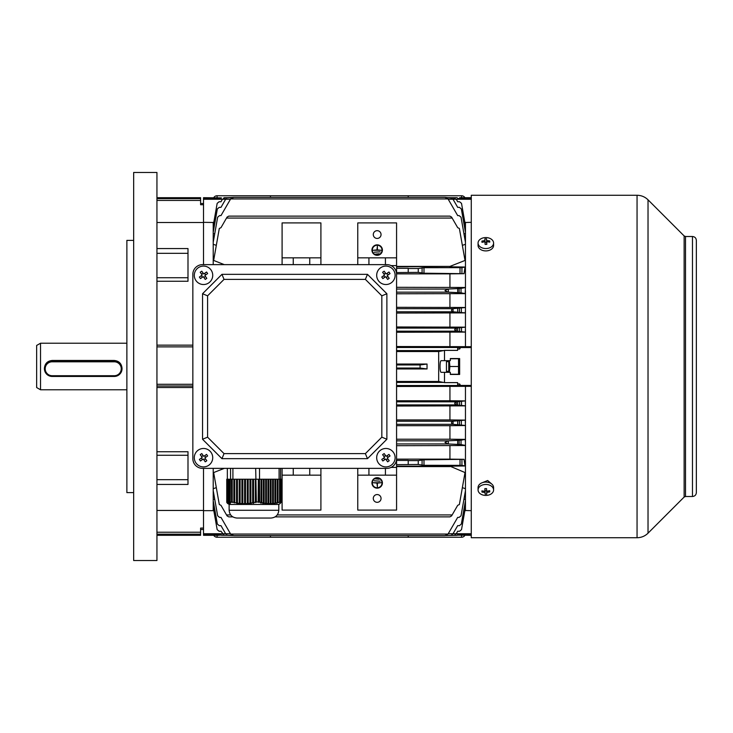 <?xml version="1.0" encoding="UTF-8"?>
<svg xmlns="http://www.w3.org/2000/svg" width="733" height="733" viewBox="0 0 733 733"><rect width="100%" height="100%" fill="white"/><g stroke="black" fill="none" stroke-linecap="round" stroke-linejoin="round"><path stroke-width="1.1" d="M393.447 270.01A9.217 9.217 0 0 0 380.61 267.765A9.217 9.217 0 0 0 378.356 280.602A9.217 9.217 0 0 0 391.193 282.856A9.217 9.217 0 0 0 393.447 270.01M381.774 277.037A15.091 7.541 55 0 0 382.314 277.825A15.091 7.541 55 0 0 382.864 278.595L385.668 276.634L387.638 279.429A15.091 7.541 -35 0 0 389.196 278.338L387.226 275.535L390.029 273.574A15.091 7.541 -125 0 0 389.498 272.786A15.091 7.541 -125 0 0 388.939 272.016L386.135 273.986L384.174 271.183A15.091 7.541 145 0 0 382.617 272.273L384.578 275.077L381.774 277.037M387.051 273.345L388.142 274.902M387.867 276.451L386.309 277.541M384.761 277.266L383.671 275.718M383.936 274.16L385.494 273.07M491.651 483.945L487.674 480.509L482.305 482.69M471.273 537.72L471.273 195.271L637.05 195.271L637.05 537.729L471.273 537.72M692.465 236.502L692.465 496.498C694.829 496.268 696.121 494.977 696.35 492.622L696.35 240.387C696.121 238.023 694.829 236.732 692.465 236.502L685.511 236.502L684.136 235.934L648.027 199.816C644.967 196.847 641.311 195.335 637.05 195.271M493.593 489.946L493.593 487.582A7.761 5.488 180 0 0 485.558 482.094A7.761 5.488 180 0 0 478.063 487.582L478.063 489.946A7.761 5.488 180 0 0 478.072 490.139A7.761 5.488 180 0 0 486.098 495.426A7.761 5.488 180 0 0 493.593 489.946A7.761 5.488 180 0 0 493.584 489.754A7.761 5.488 180 0 0 485.558 484.458A7.761 5.488 180 0 0 478.063 489.946M481.902 490.863A12.342 4.627 111 0 0 481.92 491.486A12.342 4.627 111 0 0 481.966 492.072A12.58 8.888 -2.8 0 0 485.008 492.411L485.109 494.152A12.342 11.911 -6.7 0 0 486.813 494.106L486.712 492.374A12.58 8.888 -2.8 0 0 489.754 491.88A12.342 4.096 -113.4 0 0 489.736 491.293A12.342 4.096 -113.4 0 0 489.69 490.679A12.58 8.888 177.2 0 1 486.648 491.165L486.547 488.599A12.342 3.189 178.2 0 1 484.843 488.645L484.944 491.211A12.58 8.888 177.2 0 1 481.902 490.863M488.902 490.853L489.754 491.88M486.712 491.165L486.712 492.374M486.63 490.716L485.054 490.762L485.109 494.152M485.054 490.762L485.008 492.411M482.8 491.028L481.966 492.072M484.944 488.645L484.944 491.211M478.063 243.054L478.063 245.418A7.761 5.488 0 0 0 486.098 250.906A7.761 5.488 0 0 0 493.593 245.418L493.593 243.054A7.761 5.488 0 0 0 493.584 242.861A7.761 5.488 0 0 0 485.558 237.574A7.761 5.488 0 0 0 478.063 243.054A7.761 5.488 0 0 0 478.072 243.246A7.761 5.488 0 0 0 486.098 248.542A7.761 5.488 0 0 0 493.593 243.054M481.902 241.12A12.342 4.096 66.6 0 0 481.92 241.707A12.342 4.096 66.6 0 0 481.966 242.321A12.58 8.888 -2.8 0 1 485.008 241.835L485.109 244.401A12.342 3.189 -1.8 0 1 486.813 244.355L486.712 241.789A12.58 8.888 -2.8 0 1 489.754 242.137A12.342 4.627 -69 0 0 489.736 241.514A12.342 4.627 -69 0 0 489.69 240.928A12.58 8.888 177.2 0 0 486.648 240.589L486.547 238.848A12.342 11.911 173.3 0 0 484.843 238.894L484.944 240.626A12.58 8.888 177.2 0 0 481.902 241.12L482.763 242.147M485.026 242.284L486.602 242.238L486.648 243.154L486.648 240.589M488.856 241.972L489.69 240.928M486.712 244.355L486.712 241.789M484.944 241.835L484.944 240.626M486.602 242.238L486.547 238.848M200.604 203.517L203.517 203.517L203.517 222.502L156.944 222.502M156.944 560.525L156.944 172.475L133.663 172.475L133.663 560.525L156.944 560.525M133.663 240.378L126.873 240.378L126.873 492.622L133.663 492.622M156.944 197.69L200.604 197.69L200.604 204.727L203.517 204.727L203.517 197.69L221.393 197.883M156.944 510.452L203.517 510.452L203.517 468.369L203.517 529.483L200.604 529.483M203.517 264.631L203.517 222.502L203.517 264.631M156.944 345.161L192.843 345.161M192.843 387.51L156.944 387.51M156.944 535.31L200.604 535.31L200.604 528.081L203.517 528.081L203.517 533.752L222.438 533.752L224.225 535.31L220.981 531.233L219.066 531.233L217.16 529.629L213.221 507.273L213.221 506.595L214.201 506.311M156.944 451.739L187.996 451.739L187.996 484.44L156.944 484.44M156.944 248.56L187.996 248.56L187.996 281.261L156.944 281.261M377.174 244.84A5.241 5.241 0 0 1 382.406 250.081A5.241 5.241 0 0 1 377.174 255.322A5.241 5.241 0 0 1 371.933 250.081A5.241 5.241 0 0 1 377.174 244.84M377.174 254.937A4.847 4.847 0 0 1 372.318 250.081A4.847 4.847 0 0 1 377.174 245.234A4.847 4.847 0 0 1 382.021 250.081A4.847 4.847 0 0 1 377.174 254.937M377.174 238.445A3.885 3.885 0 0 1 373.289 234.56A3.885 3.885 0 0 1 377.174 230.675A3.885 3.885 0 0 1 381.05 234.56A3.885 3.885 0 0 1 377.174 238.445M377.174 488.16A5.241 5.241 0 0 0 382.406 482.919A5.241 5.241 0 0 0 377.174 477.678A5.241 5.241 0 0 0 371.933 482.919A5.241 5.241 0 0 0 377.174 488.16M377.174 478.063A4.847 4.847 0 0 0 372.318 482.919A4.847 4.847 0 0 0 377.174 487.766A4.847 4.847 0 0 0 382.021 482.919A4.847 4.847 0 0 0 377.174 478.063M471.273 533.752L456.238 533.752L454.451 535.31L445.765 535.53M444.931 535.621L233.745 535.621L230.638 534.064L233.745 535.621L444.931 535.621L448.037 534.064L444.931 535.621M230.428 533.752L225.654 533.752L227.45 535.31L232.902 535.53M219.039 535.31L203.517 535.31L203.517 533.752M219.039 535.117L221.393 535.117L219.039 535.117M459.637 197.69L471.273 197.69M377.174 494.555A3.885 3.885 0 0 0 373.289 498.44A3.885 3.885 0 0 0 377.174 502.325A3.885 3.885 0 0 0 381.05 498.44A3.885 3.885 0 0 0 377.174 494.555M449.906 516.875L451.592 515.904L449.906 516.875L275.122 516.875M232.801 516.875L228.76 516.875L227.083 515.904L228.76 516.875M465.455 445.453L461.03 444.574L448.037 443.941L444.931 442.384L448.037 440.835L461.03 440.194L465.162 439.379L465.455 442.375L465.455 490.679L461.03 515.794L459.115 517.397L457.694 517.397L448.037 534.064L230.638 534.064L220.981 517.397L219.552 517.397L217.646 515.794L213.221 490.679L213.221 500.712L217.334 524.049L219.24 525.653L220.981 525.653L225.654 533.752L227.45 535.31L224.225 535.31M454.451 535.31L456.238 533.752L453.012 533.752L451.226 535.31L453.012 533.752L448.248 533.752M232.214 535.31L221.503 535.31L220.981 534.403L218.205 534.238L203.517 534.238M457.612 534.531L457.172 535.31L445.783 535.521M461.937 273.262L461.937 267.646L465.015 267.032L464.044 273.684L423.995 273.207L418.259 272.392L396.571 272.566L396.571 222.914L357.768 222.914L357.768 264.631M471.273 199.248L448.248 199.248M460.471 198.762L471.273 198.762M459.692 198.597L457.612 198.469M203.517 198.762L221.054 198.469M230.428 199.248L203.517 199.248M203.517 222.337L213.789 222.493M471.273 222.337L464.887 222.493M213.221 222.337L213.221 232.288L217.334 208.951L219.24 207.347L220.981 207.347L225.654 199.248C227.651 197.278 227.651 197.278 225.654 199.248C227.651 197.278 227.651 197.278 225.654 199.248M213.221 232.288L213.221 233.479L214.696 233.937M465.455 222.337L465.455 233.479L463.98 233.937M465.455 232.288L461.341 208.951L459.426 207.347L457.694 207.347L453.012 199.248C451.015 197.278 451.015 197.278 453.012 199.248M465.455 233.479L465.455 242.321L461.03 217.206L459.115 215.603L457.694 215.603L448.037 198.936L444.931 197.379L452.05 198.176M227.349 197.736L226.625 198.167M213.221 225.727L217.16 203.371L219.066 201.767L220.981 201.767L222.438 199.248C224.435 197.278 224.435 197.278 222.438 199.248C224.435 197.278 224.435 197.278 222.438 199.248M213.221 226.405L214.201 226.689M465.455 226.405L464.465 226.689M465.455 225.727L461.515 203.371L459.6 201.767L457.694 201.767L456.238 199.248C454.24 197.269 454.24 197.269 456.238 199.248M454.451 197.69L446.461 197.69L457.172 197.69L446.461 197.69L455.275 198.176M444.931 197.379L233.745 197.379L444.931 197.379L448.037 198.936L230.638 198.936L233.745 197.379L223.409 198.167M457.694 534.403L471.273 534.238M471.273 510.663L464.887 510.507M213.221 507.273L213.221 510.663L213.789 510.507M213.221 510.663L203.517 510.663M453.012 533.752L457.694 525.653L459.426 525.653L461.341 524.049L465.455 500.712L465.455 499.521L463.98 499.063M213.221 499.521L214.696 499.063M456.238 533.752L457.694 531.233L459.6 531.233L461.515 529.629L465.455 507.273L465.455 506.595L464.465 506.311M225.654 533.752L222.438 533.752M456.238 404.918C454.24 403.883 454.24 402.848 456.238 401.812L465.354 400.905L465.455 405.844L456.283 404.918L396.571 404.918M453.012 424.325C451.015 423.28 451.015 422.254 453.012 421.218L465.272 420.101L465.455 425.479L453.058 424.325L396.571 424.325M396.571 332.241L465.354 332.095L456.283 331.188L396.571 331.188M465.354 332.095L465.455 327.156L396.571 326.973M456.238 331.188C454.24 330.152 454.24 329.117 456.238 328.082L465.455 327.156L465.455 307.484L396.571 307.319M396.571 313.055L465.272 312.899L453.012 311.782L396.571 311.782M465.272 312.899L465.455 310.251M453.012 311.782C451.015 310.746 451.015 309.711 453.012 308.675L465.455 307.521M396.571 293.786L465.162 293.621L461.03 292.806L448.037 292.165L396.571 292.165M465.162 293.621L465.455 287.483L396.571 287.299M448.037 292.165L444.931 290.616L448.037 289.059L461.03 288.426L465.455 287.547M461.937 465.354L465.015 465.968L464.044 459.316L423.995 459.793L423.995 465.299L461.937 465.354L461.937 459.738M465.015 465.968L449.934 466.17L465.015 472.556L459.38 504.524L457.694 505.33L451.592 515.904M451.592 217.096L449.906 216.125L451.592 217.096L457.694 227.67L459.38 228.476L465.015 260.444L449.934 266.409L396.571 266.409M228.76 216.125L227.083 217.096L228.76 216.125L449.906 216.125M227.083 217.096L220.981 227.67L219.295 228.476L213.651 260.444L224.298 264.631M452.151 218.067L226.524 218.067M452.151 514.933L277.248 514.933M230.675 514.933L226.524 514.933L227.083 515.904M224.298 468.369L213.651 472.556L219.295 504.524L220.981 505.33L226.524 514.933M449.934 466.591L396.571 466.591M357.768 510.086L396.571 510.086L396.571 475.158L357.768 475.158L357.768 510.086M320.907 264.631L320.907 222.914L282.095 222.914L282.095 264.631M396.571 287.95L396.571 272.566M282.095 510.086L320.907 510.086L320.907 475.158L282.095 475.158L282.095 510.086M396.571 445.05L396.571 475.158M320.907 257.842L282.095 257.842M309.747 264.631L309.747 257.842M396.571 268.342L408.217 268.342L408.217 272.392M293.255 264.631L293.255 257.842M368.928 264.631L368.928 257.842L357.768 257.842M385.421 264.631L385.421 257.842L368.928 257.842M320.907 468.369L320.907 475.158M282.095 468.369L282.095 475.158M357.768 468.369L357.768 475.158M309.747 468.369L309.747 475.158M423.995 465.299L418.259 464.484L396.571 464.658M396.571 460.434L408.217 460.434L408.217 464.484M293.255 468.369L293.255 475.158M385.421 468.369L385.421 475.158M368.928 468.369L368.928 475.158M465.455 242.321L465.455 244.3L462.358 245.344M213.221 233.479L213.221 242.321L217.646 217.206L219.552 215.603L220.981 215.603L230.638 198.936L233.745 197.379M213.221 242.321L213.221 244.3L216.317 245.344M213.221 490.679L213.221 488.7L216.317 487.656M465.455 488.7L462.358 487.656M448.037 289.059L396.571 289.059M449.934 266.409L396.571 266.83M396.571 273.858L449.934 273.858L449.934 287.299M449.934 273.858L464.044 273.684M418.259 272.392L418.259 268.516L408.217 268.516M418.259 268.516L423.995 267.701L461.937 267.646M465.015 267.032L449.934 266.83M448.037 443.941L396.571 443.941M465.455 445.517L396.571 445.701M449.934 466.17L396.571 466.17M449.934 445.701L449.934 459.142L396.571 459.142M418.259 464.484L418.259 460.608L408.217 460.608M418.259 460.608L423.995 459.793M449.934 459.142L464.044 459.316M444.5 360.682L444.5 350.383L438.682 351.528L438.682 381.472L444.5 382.617L444.5 372.318L450.319 372.318L450.319 374.453L459.637 374.453L459.637 358.547L450.319 358.547L450.319 360.682L441.248 360.682C439.635 360.242 439.635 372.74 441.248 372.318L444.5 372.318M459.692 534.403L460.471 534.238M471.273 535.31L457.282 535.117M444.5 382.617L457.612 382.617L457.694 383.964L459.692 383.964L460.471 385.439L471.273 385.439M444.5 350.383L457.612 350.383L457.694 349.036L459.692 349.036L460.471 347.561L471.273 347.561M444.335 382.406L396.571 382.406M471.273 385.512L396.571 385.512M460.471 385.439L457.694 385.375L457.612 382.617M444.335 350.594L396.571 350.594M457.612 350.383L457.694 347.625L460.471 347.561M471.273 347.488L396.571 347.488M471.273 346.682L396.571 346.526M471.273 386.318L396.571 386.474M465.455 244.3L465.455 287.483M465.455 290.625L465.455 307.484M465.455 329.612L465.455 346.682M465.455 386.318L465.455 403.388M396.571 406.027L465.455 405.862L465.455 422.749M465.455 425.479L465.455 442.375M465.455 490.679L465.455 499.521M465.455 500.712L465.455 506.595M465.455 507.273L465.455 510.663M396.571 351.528L438.682 351.528M438.682 381.472L396.571 381.472M396.571 368.965L427.037 368.965L420.073 368.048L420.073 364.952L427.037 364.035L396.571 364.035M457.694 347.625L457.694 349.036M457.694 385.375L457.694 383.964M218.205 198.762L218.975 198.597M218.205 534.238L218.975 534.403M213.221 500.712L213.221 506.595M213.221 468.369L213.221 488.7M227.45 197.69L232.902 197.47M446.461 197.69L445.068 197.388M427.037 368.965L427.037 364.035M449.934 293.786L449.934 307.319M457.694 288.481L457.694 292.751M453.012 308.675L396.571 308.675M449.934 313.055L449.934 326.973M457.694 308.401L457.694 312.066M456.238 328.082L396.571 328.082M449.934 332.241L449.934 346.526M457.694 327.99L457.694 331.27M213.221 244.3L213.221 264.631M465.455 425.516L449.934 425.681L449.934 439.214L396.571 439.214M448.037 440.835L396.571 440.835M449.934 439.214L465.162 439.379M449.934 406.027L449.934 419.945L396.571 419.945M453.012 421.218L396.571 421.218M449.934 419.945L465.272 420.101M449.934 425.681L396.571 425.681M449.934 386.474L449.934 400.759L396.571 400.759M456.238 401.812L396.571 401.812M449.934 400.759L465.354 400.905M457.694 405.01L457.694 401.73M457.694 424.599L457.694 420.934M457.694 444.519L457.694 440.249M420.073 364.952L396.571 364.952M420.073 368.048L396.571 368.048M391.101 467.397L396.571 467.397M391.101 265.603L396.571 265.603M396.571 257.842L385.421 257.842M376.982 483.111L377.367 486.794L377.367 483.111L381.05 482.726L373.289 482.726L376.982 483.111M374.261 480.784L380.079 481.169L374.261 480.784M375.232 478.841L379.108 479.235L375.232 478.841M376.982 249.889L377.367 246.206L377.367 249.889L381.05 250.274L373.289 250.274L376.982 249.889M374.261 252.216L380.079 251.831L374.261 252.216M375.232 254.159L379.108 253.765L375.232 254.159M202.546 468.369A9.703 9.703 0 0 1 192.843 458.666L192.843 274.334A9.703 9.703 0 0 1 202.546 264.631L386.877 264.631A9.703 9.703 0 0 1 396.571 274.334L396.571 458.666A9.703 9.703 0 0 1 386.877 468.369L202.546 468.369L386.877 468.369M386.877 439.259L381.829 437.17L365.382 453.626L367.471 458.666L221.952 458.666L202.546 439.259L202.546 293.741L221.952 274.334L367.471 274.334L386.877 293.741L386.877 439.259L367.471 458.666M221.952 458.666L224.032 453.626L207.586 437.17L202.546 439.259M202.546 293.741L207.586 295.83L224.032 279.374L221.952 274.334M367.471 274.334L365.382 279.374L381.829 295.83L386.877 293.741M224.032 453.626L365.382 453.626M381.829 295.83L381.829 437.17M224.032 279.374L365.382 279.374M207.586 295.83L207.586 437.17M211.058 452.398A9.217 9.217 0 0 0 198.222 450.144A9.217 9.217 0 0 0 195.968 462.99A9.217 9.217 0 0 0 208.804 465.235A9.217 9.217 0 0 0 211.058 452.398M199.385 459.426A15.091 7.541 55 0 0 199.926 460.214A15.091 7.541 55 0 0 200.485 460.984L203.279 459.014L205.249 461.817A15.091 7.541 -35 0 0 206.807 460.727L204.837 457.923L207.641 455.963A15.091 7.541 -125 0 0 207.109 455.175A15.091 7.541 -125 0 0 206.55 454.405L203.747 456.366L201.786 453.571A15.091 7.541 145 0 0 200.228 454.662L202.189 457.465L199.385 459.426M204.663 455.734L205.753 457.282M205.478 458.84L203.921 459.93M202.372 459.655L201.282 458.098M201.548 456.549L203.105 455.459M211.058 270.01A9.217 9.217 0 0 0 198.222 267.765A9.217 9.217 0 0 0 195.968 280.602A9.217 9.217 0 0 0 208.804 282.856A9.217 9.217 0 0 0 211.058 270.01M199.385 277.037A15.091 7.541 55 0 0 199.926 277.825A15.091 7.541 55 0 0 200.485 278.595L203.279 276.634L205.249 279.429A15.091 7.541 -35 0 0 206.807 278.338L204.837 275.535L207.641 273.574A15.091 7.541 -125 0 0 207.109 272.786A15.091 7.541 -125 0 0 206.55 272.016L203.747 273.986L201.786 271.183A15.091 7.541 145 0 0 200.228 272.273L202.189 275.077L199.385 277.037M204.663 273.345L205.753 274.902M205.478 276.451L203.921 277.541M202.372 277.266L201.282 275.718M201.548 274.16L203.105 273.07M393.447 452.398A9.217 9.217 0 0 0 380.61 450.144A9.217 9.217 0 0 0 378.356 462.99A9.217 9.217 0 0 0 391.193 465.235A9.217 9.217 0 0 0 393.447 452.398M381.774 459.426A15.091 7.541 55 0 0 382.314 460.214A15.091 7.541 55 0 0 382.864 460.984L385.668 459.014L387.638 461.817A15.091 7.541 -35 0 0 389.196 460.727L387.226 457.923L390.029 455.963A15.091 7.541 -125 0 0 389.498 455.175A15.091 7.541 -125 0 0 388.939 454.405L386.135 456.366L384.174 453.571A15.091 7.541 145 0 0 382.617 454.662L384.578 457.465L381.774 459.426M387.051 455.734L388.142 457.282M387.867 458.84L386.309 459.93M384.761 459.655L383.671 458.098M383.936 456.549L385.494 455.459M45.189 368.763A6.982 6.963 180 0 0 52.171 375.727L114.266 375.727A6.982 6.963 180 0 0 121.247 368.763A6.982 6.963 180 0 0 114.266 361.8L52.171 361.8A6.982 6.963 180 0 0 45.189 368.763M52.171 376.441A7.761 7.733 0 0 1 44.411 368.708L44.411 368.314C44.869 363.577 47.453 360.966 52.171 360.471L114.266 360.471C118.984 360.957 121.568 363.577 122.026 368.314L122.026 368.708A7.761 7.733 0 0 1 114.266 376.441L52.171 376.441L52.171 375.727M44.411 368.708A7.761 7.733 0 0 1 52.171 360.966L114.266 360.966A7.761 7.733 0 0 1 122.026 368.708M450.319 374.261L458.519 374.261L458.519 358.739L450.319 358.739M449.375 372.318L449.879 366.5L449.375 360.682M458.519 366.5L449.879 366.5M448.77 360.682L448.77 372.318M217.096 197.69L217.096 195.757L461.57 195.757L461.57 197.69M270.459 195.757L270.459 197.379M408.217 197.379L408.217 195.757M464.933 197.69A3.885 3.885 0 0 0 461.57 195.757M217.096 195.757A3.885 3.885 0 0 0 213.734 197.69M280.033 503.635L281.408 501.986L281.408 479.235L280.895 479.235L280.657 502.023L280.134 502.004L280.134 479.235L279.53 479.235L279.53 502.105L278.943 502.609L280.134 502.004M279.53 502.105L277.99 502.554L277.99 479.235L277.221 479.235L277.221 502.746L276.634 503.278L277.99 502.554M277.221 502.746L275.681 503.095L275.681 479.235L274.912 479.235L274.912 503.241L274.316 503.782L275.681 503.095M274.912 503.241L273.372 503.47L273.372 479.235L272.603 479.235L272.603 503.553L272.007 504.112L273.372 503.47M272.603 503.553L271.063 503.672L271.063 479.235L270.294 479.235L270.294 503.69L269.698 504.249L271.063 503.672M270.294 503.69L268.754 503.681L268.754 479.235L267.985 479.235L267.985 503.635L267.389 504.194L268.754 503.681M267.985 503.635L266.446 503.498L266.446 479.235L265.676 479.235L265.676 503.406L265.08 503.947L266.446 503.498M265.676 503.406L264.137 503.14L264.137 479.235L263.367 479.235L263.367 502.985L262.771 503.516L264.137 503.14M263.367 502.985L261.818 502.618L261.818 479.235L261.049 479.235L261.049 502.407L260.462 502.92L261.818 502.618M261.049 502.407L259.455 501.995L259.455 479.235L258.346 479.235L258.153 502.178L259.455 501.995M258.346 502.013L256.358 502.004L255.689 468.369M255.35 502.105L253.554 502.554L253.554 479.235L255.35 479.235L255.35 502.105L255.725 502.609L256.358 502.004M252.665 502.746L250.869 503.095L250.869 479.235L252.665 479.235L252.665 502.746L253.032 503.278L253.93 503.067L253.554 502.554M249.971 503.241L248.185 503.47L248.185 479.235L249.971 479.235L249.971 503.241L250.347 503.782L251.245 503.635L250.869 503.095M247.287 503.553L245.491 503.672L245.491 479.235L247.287 479.235L247.287 503.553L247.653 504.112L248.551 504.02L248.185 503.47M244.593 503.69L242.806 503.681L242.806 479.235L244.593 479.235L244.593 503.69L244.969 504.249L245.867 504.231L245.491 503.672M241.908 503.635L240.112 503.498L240.112 479.235L241.908 479.235L241.908 503.635L243.173 504.24L242.806 503.681M239.224 503.406L237.428 503.14L237.428 479.235L239.224 479.235L239.224 503.406L240.488 504.057L240.112 503.498M236.53 502.985L234.734 502.618L234.734 479.235L236.53 479.235L236.53 502.985L237.794 503.681L237.428 503.14M233.845 502.407L232.205 501.986L232.205 479.235L233.845 479.235L233.845 502.407L234.734 502.618M232.205 501.986L232.086 479.235L231.527 479.235L231.527 502.178L232.425 502.444L232.086 501.995M231.408 502.013L230.189 502.004L230.189 479.235L231.408 479.235L231.527 502.178M229.786 502.105L229.53 479.235L229.786 502.105L230.868 502.352L230.189 502.004M229.402 502.746L229.154 479.235L229.402 502.746L230.492 503.067L229.53 502.554M229.026 503.241L228.769 479.235L229.026 503.241L230.116 503.635L229.154 503.095M228.65 503.553L228.394 479.235L228.65 503.553L229.731 504.02L228.769 503.47M228.265 503.69L228.018 479.235L228.265 503.69L229.356 504.231L228.394 503.672M227.514 503.406L227.257 479.235L227.89 503.635L227.89 479.235L227.89 503.635L228.98 504.24L228.018 503.681M227.129 502.985L227.129 479.235L227.257 503.058M226.754 502.407L226.754 479.235L226.882 502.471M280.895 479.235L280.134 479.235M259.647 501.986L259.455 479.235M258.346 479.235L256.358 479.235M263.367 479.235L261.818 479.235M261.049 479.235L259.647 479.235M265.676 479.235L264.137 479.235M267.985 479.235L266.446 479.235M270.294 479.235L268.754 479.235M272.603 479.235L271.063 479.235M274.912 479.235L273.372 479.235M277.221 479.235L275.681 479.235M279.53 479.235L277.99 479.235M255.725 479.235L255.725 502.609M253.032 479.235L253.032 503.278M252.665 479.235L253.554 479.235M250.347 479.235L250.347 503.782M249.971 479.235L250.869 479.235M247.653 479.235L247.653 504.112M247.287 479.235L248.185 479.235M244.969 479.235L244.969 504.249M244.593 479.235L245.491 479.235M242.275 479.235L242.275 504.194M241.908 479.235L242.806 479.235M239.59 479.235L239.59 503.947M239.224 479.235L240.112 479.235M236.906 479.235L236.906 503.516M236.53 479.235L237.428 479.235M234.212 479.235L234.212 502.92M233.845 479.235L234.734 479.235M279.713 502.352L279.713 479.235M277.404 503.067L277.404 479.235M275.095 503.635L275.095 479.235M272.777 504.02L272.777 479.235M270.468 504.231L270.468 479.235M268.159 504.24L268.159 479.235M265.85 504.057L265.85 479.235M263.541 503.681L263.541 479.235M261.232 503.14L261.232 479.235M258.923 502.444L258.923 479.235M281.408 501.986L281.325 479.235M259.528 479.235L259.528 468.369M269.735 518.039L236.887 518.039C232.178 517.58 229.585 514.987 229.127 510.278L278.797 510.278C278.338 514.987 275.755 517.58 271.036 518.039L269.735 518.039M278.797 510.278L278.797 504.451L229.127 504.451L229.127 510.278M279.09 479.235L279.09 468.369M280.574 479.235L280.574 468.369M227.349 479.235L227.349 468.369M230.556 479.235L230.556 468.369M232.911 479.235L232.911 468.369M446.443 371.347L446.443 361.653L446.443 371.347L448.77 371.347M461.57 535.31L461.57 537.243L217.096 537.243L217.096 535.31M408.217 537.243L408.217 535.621M270.459 535.621L270.459 537.243M213.734 535.31A3.885 3.885 90 0 0 217.096 537.243M461.57 537.243A3.885 3.885 90 0 0 464.933 535.31M396.571 458.666L396.571 274.334M386.877 264.631L202.546 264.631M192.843 274.334L192.843 458.666M40.535 389.782L36.65 387.546L36.65 345.454L40.535 343.218L40.535 389.782L126.873 389.782M692.465 496.498L685.511 496.498L684.136 497.056L648.027 533.184L648.027 199.816M684.136 497.056L684.136 235.934M685.511 496.498L685.511 236.502M156.944 384.284L192.843 384.284M156.944 346.874L192.843 346.874M156.944 386.016L192.843 386.016M156.944 200.43L200.604 200.43M156.944 198.634L200.604 198.634M156.944 532.231L200.604 532.231M156.944 534.165L200.604 534.165M187.996 479.675L156.944 479.675M187.996 455.257L156.944 455.257M187.996 277.743L156.944 277.743M187.996 253.325L156.944 253.325M461.515 401.666L461.515 405.065M461.341 420.879L461.341 424.664M461.03 440.194L461.03 444.574M461.515 331.334L461.515 327.935M461.341 312.121L461.341 308.336M461.03 292.806L461.03 288.426M459.692 349.036L459.692 347.625M459.692 385.375L459.692 383.964M459.115 292.751L459.115 288.481M459.426 312.066L459.426 308.401M459.6 331.27L459.6 327.99M459.6 405.01L459.6 401.73M459.426 424.599L459.426 420.934M459.115 440.249L459.115 444.519M456.283 401.812L456.283 404.918M453.058 421.209L453.058 424.325M448.294 440.817L448.294 443.951M456.283 331.188L456.283 328.082M453.058 311.791L453.058 308.675M448.294 292.183L448.294 289.049M460.022 459.793L460.022 465.299M422.08 459.848L422.08 465.244M460.022 273.207L460.022 267.701M422.08 273.152L422.08 267.756M423.995 273.207L423.995 267.701M52.171 361.8L52.171 360.471M114.266 361.8L114.266 360.471M114.266 376.441L114.266 375.727M648.027 533.184C644.967 536.153 641.311 537.665 637.05 537.729M232.214 197.69L224.225 197.69M459.637 359.463L459.215 358.739M459.637 373.537L459.215 374.261M229.273 504.451L227.743 503.571M278.65 504.451L280.189 503.571M446.443 361.653L448.77 361.653M126.873 343.218L40.535 343.218"/></g></svg>
